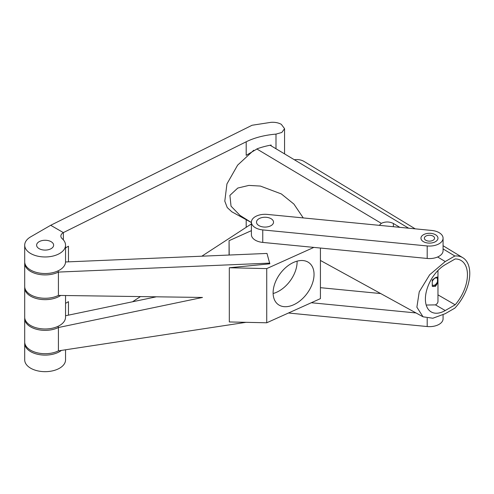 <?xml version="1.0" encoding="UTF-8"?>
<svg xmlns="http://www.w3.org/2000/svg" width="494" height="494" viewBox="0 0 494 494"><rect width="100%" height="100%" fill="white"/><g stroke="black" fill="none" stroke-linecap="round" stroke-linejoin="round"><path stroke-width="0.74" d="M51.135 241.702A8.509 4.915 0 0 0 41.867 240.64A8.509 4.915 0 0 0 36.612 245.178A8.509 4.915 0 0 0 39.106 248.649A8.509 4.915 0 0 0 48.375 249.717A8.509 4.915 0 0 0 53.63 245.178A8.509 4.915 0 0 0 51.135 241.702M63.355 239.874L63.355 232.6L246.191 141.784C254.583 137.672 264.518 135.109 275.992 134.109L281.815 132.472L284.563 128.668L281.321 124.334C278.388 122.74 274.948 122.074 271.002 122.333L252.094 125.248L50.691 225.289L63.355 232.6A8.509 4.915 0 0 0 60.867 236.07A8.509 4.915 0 0 0 62.244 238.75A20.421 11.788 0 0 1 65.541 245.178L65.541 261.74A20.421 11.788 0 0 1 45.121 273.528A20.421 11.788 0 0 1 24.7 261.74L24.7 245.178A20.421 11.788 0 0 0 45.121 256.966A20.421 11.788 0 0 0 65.541 245.178M201.824 256.195L251.409 223.912M246.191 141.784L246.191 155.351L257.522 148.657A61.886 35.729 180 0 1 271.132 145.051L271.132 145.841M68.462 315.147L68.462 301.667L65.541 303.353M132.546 301.772L140.438 296.585M68.462 261.845L68.462 246.216L65.541 247.902M24.7 245.178A20.421 11.788 0 0 1 30.684 236.842L50.691 225.289M24.737 342.62A20.421 11.788 0 0 0 24.7 343.311L24.7 359.879A20.421 11.788 0 0 0 45.121 371.667A20.421 11.788 0 0 0 65.541 359.879L65.541 349.783M24.737 287.168A20.421 11.788 0 0 0 24.7 287.86A20.421 11.788 0 0 0 38.118 298.938A20.421 11.788 0 0 0 60.737 295.455M24.7 287.86L24.7 317.191A20.421 11.788 0 0 0 45.121 328.979A20.421 11.788 0 0 0 65.541 317.191L65.541 295.523M24.7 343.311A20.421 11.788 0 0 0 38.637 354.494A20.421 11.788 0 0 0 61.429 350.413M425.853 236.113A5.107 2.945 0 0 0 424.358 238.201A5.107 2.945 0 0 0 427.508 240.924A5.107 2.945 0 0 0 433.071 240.282A5.107 2.945 0 0 0 434.566 238.201A5.107 2.945 0 0 0 431.416 235.477A5.107 2.945 0 0 0 425.853 236.113M437.499 276.973L435.48 277.609L432.256 279.999L432.256 286.267L435.48 286.322L437.499 283.241L437.499 276.973M432.256 281.691A4.113 2.371 -60 0 1 434.874 278.264A4.113 2.371 -60 0 1 436.931 278.06A4.113 2.371 -60 0 1 437.499 278.659M437.499 281.549A4.113 2.371 -60 0 1 434.874 284.976A4.113 2.371 -60 0 1 432.824 285.18A4.113 2.371 -60 0 1 432.256 284.581M435.48 241.671A8.509 4.915 0 0 0 437.968 238.201A8.509 4.915 0 0 0 432.719 233.662A8.509 4.915 0 0 0 423.444 234.724A8.509 4.915 0 0 0 420.956 238.201A8.509 4.915 0 0 0 426.205 242.739A8.509 4.915 0 0 0 435.48 241.671M432.256 286.267A5.335 3.081 120 0 0 437.499 283.241M288.459 313.011L427.193 326.54A13.616 7.861 0 0 0 442.883 320.1A13.616 7.861 0 0 0 443.075 318.791L443.075 314.851M311.306 302.736L415.991 312.943M380.695 293.56L320.421 287.681M273.41 222.985A8.509 4.915 0 0 0 273.528 222.164A8.509 4.915 0 0 0 265.735 217.267A8.509 4.915 0 0 0 256.633 221.349A8.509 4.915 0 0 0 256.516 222.164A8.509 4.915 0 0 0 264.309 227.061A8.509 4.915 0 0 0 273.41 222.985M437.851 239.016A8.509 4.915 0 0 0 437.968 238.201A8.509 4.915 0 0 0 430.175 233.304A8.509 4.915 0 0 0 421.073 237.379A8.509 4.915 0 0 0 420.956 238.201A8.509 4.915 0 0 0 428.749 243.097A8.509 4.915 0 0 0 437.851 239.016M442.883 239.51A13.616 7.861 0 0 0 443.075 238.201A13.616 7.861 0 0 0 431.731 230.451L267.291 214.415A13.616 7.861 0 0 0 251.409 222.164A13.616 7.861 0 0 0 262.752 229.914L427.193 245.95A13.616 7.861 0 0 0 442.883 239.51M251.409 222.164L251.409 234.669A13.616 7.861 0 0 0 262.752 242.418L427.193 258.455A13.616 7.861 0 0 0 442.883 252.014A13.616 7.861 0 0 0 443.075 250.705L443.075 238.201M253.749 150.25L237.626 165.144L226.937 183.929L224.795 201.151L227.228 207.542L231.816 211.796L251.409 222.553L240.053 215.44L231.031 206.183L229.895 195.371L237.787 188.047L248.883 185.411L260.4 186.071L281.352 193.938L293.911 204.078L303.248 217.922M379.306 225.338L381.331 223.35C385.339 221.485 389.352 221.528 393.366 223.473L399.837 227.339M454.844 256.003L445.248 261.542L429.656 274.781L419.233 291.849L416.88 307.194L423.037 316.808L432.88 318.235L445.248 313.671L454.844 308.133A34.691 20.026 120 0 0 462.804 257.695A34.691 20.026 120 0 0 454.844 256.003L443.075 248.92M270.125 145.242L408.637 228.197M426.192 305.039L435.48 304.891A8.509 4.915 0 0 0 437.968 301.42L437.968 270.484M455.178 304.804A31.394 18.124 -60 0 0 460.945 260.418A31.394 18.124 -60 0 0 455.178 258.949L445.248 264.685A28.078 16.209 120 0 0 426.909 289.422A28.078 16.209 120 0 0 431.213 311.924A28.078 16.209 120 0 0 445.248 310.535L455.178 304.804L437.968 294.869M415.207 228.839L304.174 161.526A38.656 22.316 120 0 0 294.764 159.698M293.572 304.804A25.954 16.716 126.5 0 0 312.202 284.025A25.954 16.716 126.5 0 0 309.028 262.765A25.954 16.716 126.5 0 0 293.572 262.425A25.954 16.716 126.5 0 0 274.948 283.21A25.954 16.716 126.5 0 0 278.122 304.465A25.954 16.716 126.5 0 0 293.572 304.804M273.114 293.516A25.954 16.716 126.5 0 0 276.634 292.25A25.954 16.716 126.5 0 0 297.092 261.159M24.7 263.129L24.7 286.477A20.421 11.788 0 0 0 29.01 293.72A20.421 11.788 0 0 0 58.416 295.424L58.416 272.077A20.421 11.788 180 0 1 29.01 270.372A20.421 11.788 180 0 1 24.7 263.129A20.421 11.788 180 0 1 24.737 262.431M24.7 318.574L24.7 341.922A20.421 11.788 0 0 0 29.01 349.165A20.421 11.788 0 0 0 58.416 350.87L58.416 327.522A20.421 11.788 180 0 1 29.01 325.818A20.421 11.788 180 0 1 24.7 318.574A20.421 11.788 180 0 1 24.737 317.883M156.351 296.808L65.541 315.759M229.315 267.754L266.729 268.6L266.729 322.786L229.315 321.946L229.315 267.754L269.817 263.815L266.988 253.434L65.535 261.968M246.018 322.323L58.416 350.87M269.817 263.117L58.416 272.077L58.057 270.86M58.416 295.424L202.491 297.456L58.416 327.522L58.064 326.312M320.421 248.044L320.421 298.635L266.729 322.786M251.409 230.649L229.074 240.695L229.074 255.04M266.729 268.6L313.844 247.401M229.074 240.695L229.204 255.034M44.077 250.05A8.509 4.915 0 0 0 53.63 245.178A8.509 4.915 0 0 0 46.164 240.3A8.509 4.915 0 0 0 36.612 245.178A8.509 4.915 0 0 0 44.077 250.05M256.584 222.8A8.509 4.915 0 0 0 265.574 227.067A8.509 4.915 0 0 0 273.528 222.164A8.509 4.915 0 0 0 273.46 221.534A8.509 4.915 0 0 0 264.469 217.261A8.509 4.915 0 0 0 256.516 222.164A8.509 4.915 0 0 0 256.584 222.8M246.191 219.688L246.191 226.999M275.992 134.109L275.992 148.75M427.193 318.216L427.193 326.54M262.752 229.914L262.752 242.418M427.193 245.95L427.193 258.455M445.248 261.542L437.635 256.991M381.331 223.35L256.775 148.929M445.248 310.535L435.48 304.891M393.366 223.473L393.366 226.709M284.563 128.668L284.563 153.869M320.421 260.455L423.037 316.808M462.804 257.695L443.075 245.734"/></g></svg>
